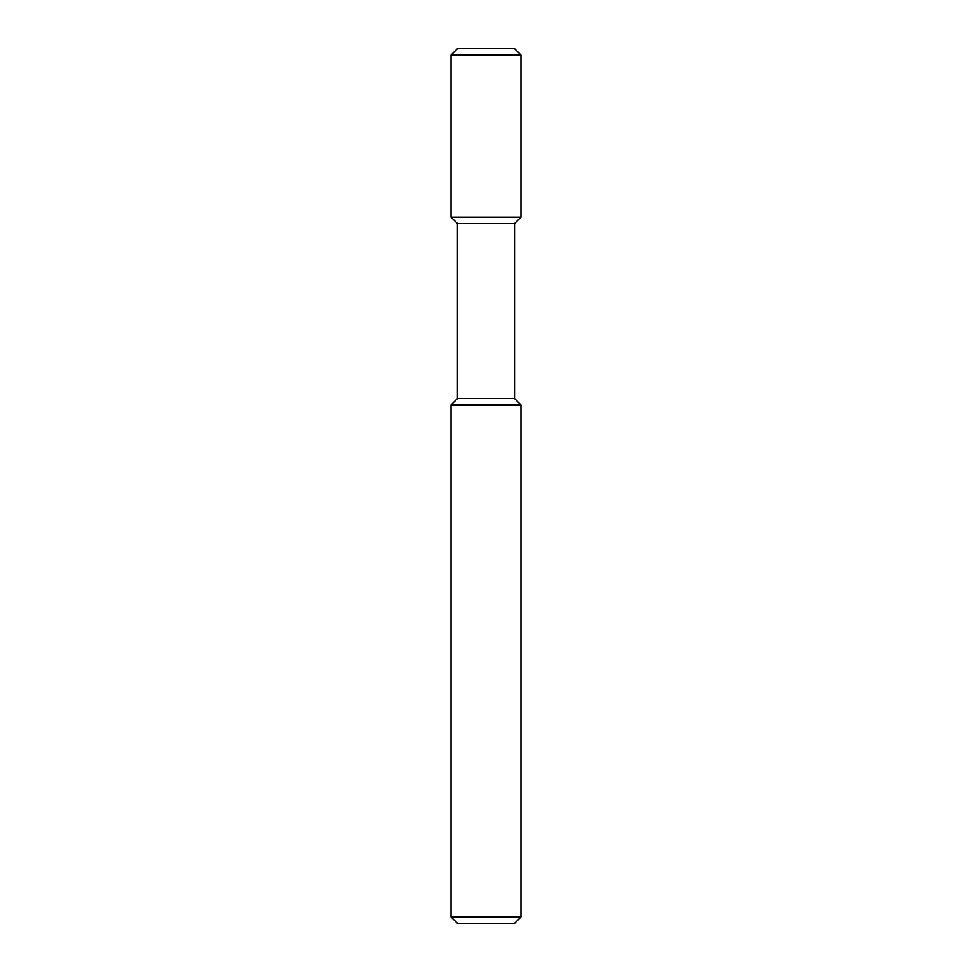 <?xml version="1.0" encoding="UTF-8"?>
<svg xmlns="http://www.w3.org/2000/svg" width="972" height="972" viewBox="0 0 972 972"><rect width="100%" height="100%" fill="white"/><g stroke="black" fill="none" stroke-linecap="round" stroke-linejoin="round"><path stroke-width="0.73" stroke-dasharray="4.86 3.65" d="M457.448 923.4L514.553 923.4M451.008 916.961L520.992 916.961M451.008 404.96L520.992 404.96M457.448 398.52L514.553 398.52M457.448 223.56L514.553 223.56M451.008 217.12L520.992 217.12M451.008 55.039L520.992 55.039M457.448 48.6L514.553 48.6"/><path stroke-width="1.46" d="M520.992 916.961L514.553 923.4L457.448 923.4L451.008 916.961L451.008 404.96L520.992 404.96L520.992 916.961L451.008 916.961M520.992 404.96L514.553 398.52L457.448 398.52L457.448 223.56L451.008 217.12L451.008 55.039L520.992 55.039L520.992 217.12L451.008 217.12M514.553 398.52L514.553 223.56L457.448 223.56M520.992 55.039L514.553 48.6L457.448 48.6L451.008 55.039M514.553 223.56L520.992 217.12M457.448 398.52L451.008 404.96"/></g></svg>
